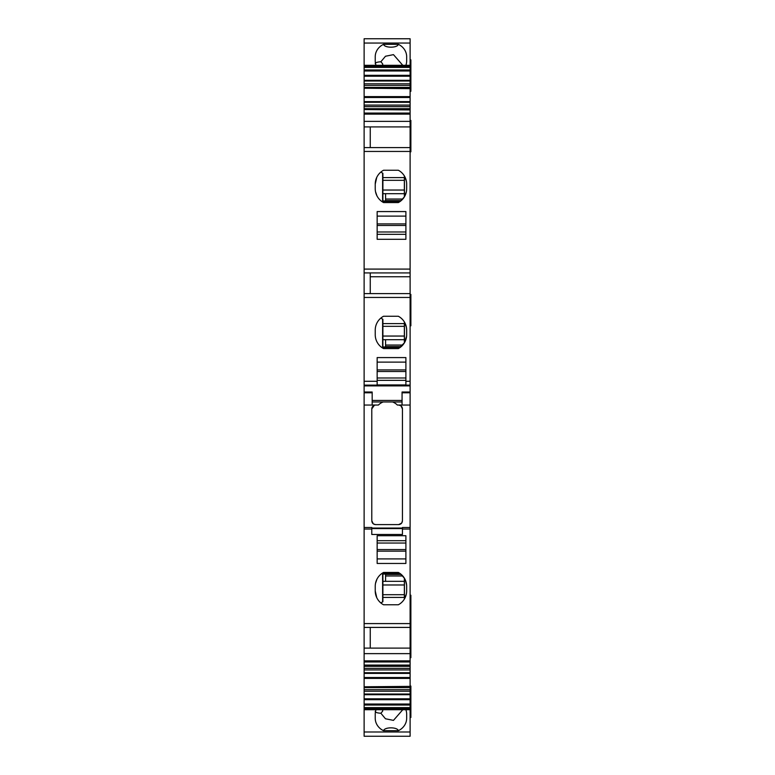 <?xml version="1.0" encoding="UTF-8"?>
<svg xmlns="http://www.w3.org/2000/svg" width="775" height="775" viewBox="0 0 775 775"><rect width="100%" height="100%" fill="white"/><g stroke="black" fill="none" stroke-linecap="round" stroke-linejoin="round"><path stroke-width="1.16" d="M410.111 147.608L370.256 147.608L410.111 147.608L410.111 126.916L410.111 293.618L410.111 272.926L364.124 272.926L364.124 88.234L410.111 88.65L410.111 76.212L364.124 76.212L364.124 43.042L410.111 43.042L410.111 38.75L364.124 38.75L410.111 38.769M385.582 345.059L402.777 345.059M370.256 126.916L370.256 147.608L364.124 147.608M385.582 199.049L402.777 199.049M370.256 648.103L370.256 627.411L410.111 627.411L410.111 648.103L410.111 392.78L402.06 392.78L402.06 392.014L410.111 392.014L410.111 392.78L410.111 385.117L364.124 385.117L364.124 272.926L370.256 272.926L370.256 293.618L364.124 293.618L410.111 293.618L410.111 297.455L364.124 297.455M385.582 575.97L402.777 575.97M373.308 523.832L371.787 520.781L371.787 408.871L374.383 405.248M374.519 405.209L375.342 405.054M371.787 408.871C372.01 406.555 373.279 405.286 375.594 405.044L372.174 405.044L372.174 392.014L364.124 392.014L364.124 385.117M401.673 523.086L398.612 524.607L375.623 524.607L373.395 523.9M400.927 405.819L402.448 408.871L402.448 520.781L401.731 522.999M410.111 405.044L398.641 405.044L400.82 405.742M410.111 392.78L410.111 390.058M401.237 346.599L385.582 346.599L385.582 339.702M410.111 385.117L410.111 297.455M401.237 200.589L385.582 200.589L385.582 193.692M410.111 65.507L410.111 43.042M364.124 65.303L410.111 65.303L410.111 66.369L364.124 66.369M410.111 76.212L410.111 66.369M364.124 88.234L410.111 88.234L364.124 88.224L364.124 75.32L410.111 75.32M410.111 113.257L410.111 109.517L364.124 109.527L410.111 109.527L410.111 88.65M364.124 113.063L410.111 113.063L410.111 114.128L364.124 114.128M364.124 126.916L410.111 126.916L410.111 114.128M364.124 648.103L410.111 648.103L410.111 653.635L364.124 653.635L364.124 392.014M364.124 709.512L364.124 731.988L410.111 731.988L410.111 653.635M410.111 731.988L410.111 736.25L364.124 736.25L364.124 731.988M385.582 581.337L385.582 574.44L401.237 574.44M398.612 524.607C400.937 524.384 402.215 523.106 402.448 520.781L402.448 408.871C402.225 406.565 400.956 405.286 398.641 405.044L397.372 405.044A13.417 13.417 0 0 0 392.615 401.973L383.15 401.973A13.417 13.417 0 0 0 378.403 405.044L375.623 405.044M375.623 524.607C373.288 524.384 372.01 523.106 371.787 520.781M405.897 369.907L377.154 369.907M377.154 362.128L405.897 362.128M398.35 348.576A15.713 15.713 0 0 0 406.662 334.713L406.662 330.121A15.713 15.713 0 0 0 398.35 316.258L383.548 316.258A15.713 15.713 0 0 0 375.236 330.121L375.236 334.713A15.713 15.713 0 0 0 383.548 348.576L398.35 348.576L404.366 342.899L400.278 347.365L381.629 347.365M404.366 339.702L382.898 339.702M377.154 381.281L377.154 357.585L405.897 357.585L405.897 384.942L377.154 384.942L377.154 381.281L364.124 381.281M402.06 405.044L402.06 392.78M402.448 528.056L371.787 528.056M364.124 527.494L371.787 527.494L371.787 534.488L402.448 534.488L402.448 527.494L410.111 527.494M405.897 535.728L405.897 563.454L377.154 563.454L377.154 535.728L405.897 535.728M383.548 604.771A15.713 15.713 0 0 1 375.236 590.918L375.236 586.317A15.713 15.713 0 0 1 383.548 572.454L398.35 572.454A15.713 15.713 0 0 1 406.662 586.317L406.662 590.918A15.713 15.713 0 0 1 398.35 604.771L383.548 604.771L398.35 604.771M370.256 627.411L364.124 627.411L370.256 627.411M404.366 581.337L382.898 581.337M404.366 599.094L404.366 578.131L400.268 573.665L404.453 578.276L404.453 598.949L406.323 594.154M377.154 558.911L405.897 558.911M405.897 551.132L377.154 551.132M410.111 626.646L410.876 626.646L410.876 595.219L410.111 595.219M410.111 294.384L410.876 294.384L410.876 325.81L410.111 325.81M405.897 223.898L377.154 223.898M377.154 216.109L405.897 216.109M400.278 201.355L404.366 196.889L400.278 201.355L381.629 201.355L383.548 202.566L398.35 202.566A15.713 15.713 0 0 0 406.662 188.703L406.662 184.111A15.713 15.713 0 0 0 398.35 170.248L383.548 170.248A15.713 15.713 0 0 0 375.236 184.111L376.747 177.378M404.366 193.692L382.898 193.692M377.154 211.575L405.897 211.575L405.897 239.301L377.154 239.301L377.154 211.575M375.236 184.111L375.236 188.703A15.713 15.713 0 0 0 383.548 202.566M364.124 38.769L364.124 43.042M375.236 56.749L375.236 60.867L375.236 56.749A15.713 14.086 -0 0 1 383.548 44.32L398.35 44.32A15.713 14.086 -0 0 1 406.662 56.749L406.662 60.867A15.713 14.086 -0 0 1 405.858 65.303M375.236 60.867A15.713 14.086 -0 0 0 376.04 65.303M410.111 70.99L364.124 70.99M410.111 80.319L364.124 80.319M410.111 81.007L364.124 81.007M410.111 83.797L364.124 83.797M410.111 85.347L364.124 85.347M410.111 87.381L364.124 87.381M410.111 96.623L364.124 96.623L364.124 97.505L410.111 97.505M410.111 101.622L364.124 101.622M410.111 102.3L364.124 102.3M410.111 105.1L364.124 105.1M410.111 106.64L364.124 106.64M410.111 108.684L364.124 108.684M364.124 109.527L410.111 109.943M410.111 59.849L410.876 59.849L410.876 91.276L410.111 91.276M410.111 151.822L410.876 151.822L410.876 120.396L410.111 120.396M364.124 661.763L364.124 653.635M410.111 665.076L364.124 665.076L364.124 661.966L410.111 661.966M364.124 665.076L410.111 665.502L364.124 665.076M410.111 666.345L364.124 666.345L364.124 665.502M410.111 668.379L364.124 668.379L364.124 666.345M410.111 669.929L364.124 669.929L364.124 668.379M410.111 672.719L364.124 672.719L364.124 669.929M410.111 673.398L364.124 673.398L364.124 672.719M410.111 677.515L364.124 677.515L364.124 678.396L364.124 673.398M410.111 678.396L364.124 678.396L364.124 686.786L410.111 686.379M410.111 687.638L364.124 687.638L364.124 686.795M410.111 689.682L364.124 689.682L364.124 687.638M410.111 691.222L364.124 691.222L364.124 689.682M410.111 694.022L364.124 694.022L364.124 691.222M410.111 694.7L364.124 694.7L364.124 694.022M410.111 698.808L364.124 698.808L364.124 699.689L364.124 694.7M410.111 699.689L364.124 699.689L364.124 704.029L410.111 704.029M410.111 709.716L364.124 709.716L364.124 704.029M376.04 709.716A15.713 14.086 180 0 0 375.236 714.153L375.236 718.27A15.713 14.086 180 0 0 383.548 730.699L398.35 730.699A15.713 14.086 180 0 0 406.662 718.27L406.662 714.153A15.713 14.086 180 0 0 405.858 709.716M410.876 626.258L410.876 657.684L410.111 657.684M410.111 686.049L410.876 686.049L410.876 717.476L410.111 717.476M402.06 400.442L372.174 400.442M405.897 380.322L377.154 380.322M380.874 318.06L382.898 319.377L382.898 347.365M406.362 327.079L404.366 321.935L404.366 342.899L406.575 336.331M404.366 323.601L382.898 323.601M406.662 334.713L406.652 335.207M402.419 319.377L400.898 317.953M406.652 329.52L406.42 327.399M372.174 405.044L364.124 405.044M371.787 528.589L402.448 528.589M405.897 540.708L377.154 540.708M375.236 590.918L376.747 597.641M375.526 583.333L376.95 579.177M406.623 585.173L405.558 580.523M399.726 573.277L381.629 573.665M404.366 597.428L382.898 597.428M382.898 573.665L382.898 601.652L380.874 602.969M405.897 234.312L377.154 234.312M382.898 201.355L382.898 173.368L380.874 172.05M404.366 175.925L404.366 196.889M404.366 177.591L382.898 177.591M406.332 180.895L404.453 176.07L404.453 196.743L406.332 191.919M375.526 191.687L376.95 195.843M402.777 65.303L393.468 54.637L385.475 56.246L380.874 61.767L382.608 63.792L382.898 65.303M406.662 56.749L406.662 60.867M383.548 44.32C384.429 48.147 397.546 48.098 398.35 44.32M375.236 63.705C375.187 62.678 377.067 62.039 380.874 61.767M382.898 709.716L382.608 711.227L380.874 713.252C377.067 712.99 375.187 712.341 375.236 711.314M375.236 718.27L375.236 714.153M406.662 718.27L406.662 714.153M402.777 709.716L393.468 720.382L385.475 718.774L380.874 713.252M383.548 730.699C384.429 726.873 397.546 726.921 398.35 730.699M372.174 392.78L364.124 392.78M410.111 276.752L370.256 276.752M405.897 371.496L377.154 371.496M405.897 377.987L377.154 377.987M404.366 326.333L382.898 326.333M382.898 336.05L404.366 336.05M410.111 381.281L405.897 381.281M410.111 385.882L364.124 385.882M410.111 529.034L402.448 529.034M371.787 529.034L364.124 529.034M410.111 623.584L364.124 623.584M404.366 584.98L382.898 584.98M382.898 594.696L404.366 594.696M405.897 543.042L377.154 543.042M405.897 549.543L377.154 549.543M405.897 225.477L377.154 225.477M377.154 231.977L405.897 231.977M404.366 180.323L382.898 180.323M382.898 190.04L404.366 190.04M410.111 151.445L364.124 151.445M410.111 269.09L364.124 269.09M410.111 67.406L364.124 67.406M410.111 69.973L364.124 69.973M410.111 121.375L364.124 121.375M410.111 660.891L364.124 660.891M410.111 705.047L364.124 705.047M410.111 707.614L364.124 707.614M410.111 708.65L364.124 708.65M383.15 401.973L372.174 401.973M402.06 401.973L392.615 401.973M382.608 319.038L382.608 347.365M404.453 322.08L404.453 342.753M382.608 573.665L382.608 601.991M382.608 173.028L382.608 201.355M382.608 63.792L382.608 65.303M382.608 709.716L382.608 711.227M382.898 346.977L400.772 346.977M382.898 574.052L400.772 574.052M382.898 200.967L400.772 200.967"/></g></svg>
